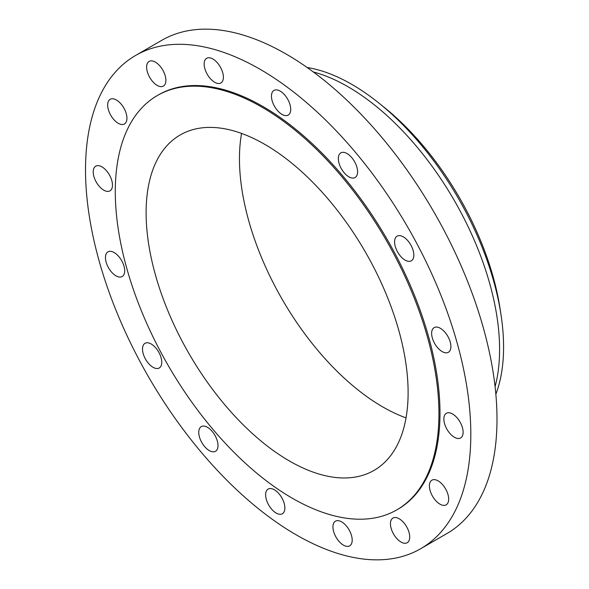 <?xml version="1.0" encoding="UTF-8"?>
<svg xmlns="http://www.w3.org/2000/svg" width="589" height="589" viewBox="0 0 589 589"><rect width="100%" height="100%" fill="white"/><g stroke="black" fill="none" stroke-linecap="round" stroke-linejoin="round"><path stroke-width="0.88" d="M401.345 257.091A14.246 7.488 -120 0 0 411.343 260.824A14.246 7.488 -120 0 0 407.073 239.892A14.246 7.488 -120 0 0 397.082 236.167A14.246 7.488 -120 0 0 401.345 257.091M94.196 110.114A284.855 149.687 -120 0 0 182.465 428.512A284.855 149.687 -120 0 0 420.796 548.654A284.855 149.687 -120 0 0 462.144 494.031A284.855 149.687 -120 0 0 373.875 175.632A284.855 149.687 -120 0 0 135.544 55.491A284.855 149.687 -120 0 0 94.196 110.114M420.796 548.654L446.977 533.509A284.855 149.687 -120 0 0 488.325 478.886A284.855 149.687 -120 0 0 400.056 160.488A284.855 149.687 -120 0 0 161.725 40.346L135.544 55.491M495.121 386.517A205.097 107.772 -120 0 0 454.171 200.267A205.097 107.772 -120 0 0 313.142 71.91M495.894 394.093A205.097 107.772 -120 0 0 497.307 390.146A205.097 107.772 -120 0 0 500.871 313.856A205.097 107.772 -120 0 0 378.992 103.149A205.097 107.772 -120 0 0 306.965 67.463M500.871 313.856L499.899 307.591A195.128 102.538 -120 0 0 383.94 107.124L378.992 103.149M241.542 133.475A193.707 101.787 -120 0 0 406.049 417.888M402.213 433.217A193.707 101.787 -120 0 0 342.194 216.708A193.707 101.787 -120 0 0 180.124 135.006A193.707 101.787 -120 0 0 152.014 172.15A193.707 101.787 -120 0 0 212.033 388.659A193.707 101.787 -120 0 0 374.103 470.361A193.707 101.787 -120 0 0 402.213 433.217M122.578 141.441A239.281 125.737 -120 0 0 196.719 408.891A239.281 125.737 -120 0 0 396.92 509.809A239.281 125.737 -120 0 0 431.649 463.933A239.281 125.737 -120 0 0 357.508 196.476A239.281 125.737 -120 0 0 157.307 95.558A239.281 125.737 -120 0 0 122.578 141.441M396.92 509.809L397.98 509.198A239.281 125.737 -120 0 0 432.709 463.315A239.281 125.737 -120 0 0 358.561 195.865A239.281 125.737 -120 0 0 158.36 94.947L157.307 95.558M348.835 176.81A14.246 7.488 -120 0 0 355.093 177.525A14.246 7.488 -120 0 0 356.588 166.179A14.246 7.488 -120 0 0 347.09 153.582A14.246 7.488 -120 0 0 340.832 152.868A14.246 7.488 -120 0 0 339.338 164.213A14.246 7.488 -120 0 0 348.835 176.81M285.569 115.606A14.246 7.488 -120 0 0 288.22 115.069A14.246 7.488 -120 0 0 288.713 101.198A14.246 7.488 -120 0 0 276.609 89.874A14.246 7.488 -120 0 0 273.959 90.411A14.246 7.488 -120 0 0 273.465 104.282A14.246 7.488 -120 0 0 285.569 115.606M221.177 82.784A14.246 7.488 -120 0 0 220.095 66.616A14.246 7.488 -120 0 0 206.643 58.296A14.246 7.488 -120 0 0 206.371 58.473A14.246 7.488 -120 0 0 207.446 74.634A14.246 7.488 -120 0 0 220.904 82.953A14.246 7.488 -120 0 0 221.177 82.784M165.457 83.351A14.246 7.488 -120 0 0 161.047 67.426A14.246 7.488 -120 0 0 149.127 61.425A14.246 7.488 -120 0 0 147.059 64.149A14.246 7.488 -120 0 0 151.476 80.075A14.246 7.488 -120 0 0 163.389 86.082A14.246 7.488 -120 0 0 165.457 83.351M126.9 117.211A14.246 7.488 -120 0 0 120.37 103.244A14.246 7.488 -120 0 0 110.172 99.305A14.246 7.488 -120 0 0 107.713 106.057A14.246 7.488 -120 0 0 114.244 120.023A14.246 7.488 -120 0 0 124.434 123.962A14.246 7.488 -120 0 0 126.9 117.211M111.373 179.218A14.246 7.488 -120 0 0 95.712 166.179A14.246 7.488 -120 0 0 94.314 177.804A14.246 7.488 -120 0 0 109.974 190.843A14.246 7.488 -120 0 0 111.373 179.218M121.238 259.926A14.246 7.488 -120 0 0 107.942 251.871A14.246 7.488 -120 0 0 108.906 268.466A14.246 7.488 -120 0 0 122.203 276.528A14.246 7.488 -120 0 0 121.238 259.926M154.995 347.054A14.246 7.488 -120 0 0 144.997 343.321A14.246 7.488 -120 0 0 149.267 364.252A14.246 7.488 -120 0 0 159.266 367.978A14.246 7.488 -120 0 0 154.995 347.054M207.505 427.334A14.246 7.488 -120 0 0 201.247 426.62A14.246 7.488 -120 0 0 199.752 437.966A14.246 7.488 -120 0 0 209.25 450.563A14.246 7.488 -120 0 0 215.508 451.277A14.246 7.488 -120 0 0 217.002 439.931A14.246 7.488 -120 0 0 207.505 427.334M270.778 488.539A14.246 7.488 -120 0 0 268.12 489.076A14.246 7.488 -120 0 0 267.634 502.947A14.246 7.488 -120 0 0 279.731 514.271A14.246 7.488 -120 0 0 282.381 513.733A14.246 7.488 -120 0 0 282.875 499.862A14.246 7.488 -120 0 0 270.778 488.539M335.17 521.361A14.246 7.488 -120 0 0 336.245 537.529A14.246 7.488 -120 0 0 349.704 545.848A14.246 7.488 -120 0 0 349.969 545.672A14.246 7.488 -120 0 0 348.894 529.511A14.246 7.488 -120 0 0 335.435 521.191A14.246 7.488 -120 0 0 335.17 521.361M390.882 520.794A14.246 7.488 -120 0 0 395.3 536.719A14.246 7.488 -120 0 0 407.213 542.719A14.246 7.488 -120 0 0 409.281 539.988A14.246 7.488 -120 0 0 404.871 524.07A14.246 7.488 -120 0 0 392.951 518.062A14.246 7.488 -120 0 0 390.882 520.794M429.44 486.934A14.246 7.488 -120 0 0 435.97 500.9A14.246 7.488 -120 0 0 446.167 504.839A14.246 7.488 -120 0 0 448.634 498.088A14.246 7.488 -120 0 0 442.096 484.121A14.246 7.488 -120 0 0 431.906 480.182A14.246 7.488 -120 0 0 429.44 486.934M444.967 424.927A14.246 7.488 -120 0 0 460.627 437.966A14.246 7.488 -120 0 0 462.026 426.34A14.246 7.488 -120 0 0 446.366 413.301A14.246 7.488 -120 0 0 444.967 424.927M435.102 344.219A14.246 7.488 -120 0 0 448.398 352.274A14.246 7.488 -120 0 0 447.441 335.678A14.246 7.488 -120 0 0 434.137 327.617A14.246 7.488 -120 0 0 435.102 344.219"/></g></svg>
